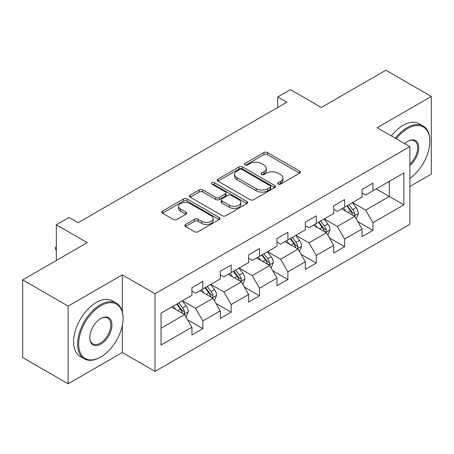 <?xml version="1.0" encoding="UTF-8"?>
<svg xmlns="http://www.w3.org/2000/svg" width="454" height="454" viewBox="0 0 454 454"><rect width="100%" height="100%" fill="white"/><g stroke="black" fill="none" stroke-linecap="round" stroke-linejoin="round"><path stroke-width="0.68" d="M278.126 184.108A1.765 1.022 0 0 0 280.623 184.108L299.578 173.167A2.525 1.458 0 0 0 300.321 172.134A2.525 1.458 0 0 0 299.578 171.107L267.468 152.567A2.525 1.458 0 0 0 263.899 152.567L244.944 163.508A1.765 1.022 0 0 0 244.422 164.229A1.765 1.022 0 0 0 244.944 164.95A1.765 1.022 0 0 0 247.441 164.95L249.893 163.536A8.076 4.659 0 0 1 261.311 163.536L263.99 165.08A8.076 4.659 0 0 1 266.35 168.377A8.076 4.659 0 0 1 263.99 171.674L261.532 173.088A1.765 1.022 0 0 0 261.016 173.808A1.765 1.022 0 0 0 261.532 174.529A1.765 1.022 0 0 0 264.029 174.529L266.487 173.116A8.076 4.659 0 0 1 277.905 173.116L280.578 174.659A8.076 4.659 0 0 1 282.944 177.957A8.076 4.659 0 0 1 280.578 181.254L278.126 182.667A1.765 1.022 0 0 0 277.61 183.388A1.765 1.022 0 0 0 278.126 184.108L278.126 182.667M185.572 224.463A2.525 1.458 0 0 0 184.835 225.49A2.525 1.458 0 0 0 185.572 226.523L194.584 231.722A2.525 1.458 0 0 0 198.154 231.722L219.208 219.571A2.525 1.458 0 0 0 219.946 218.539A2.525 1.458 0 0 0 219.208 217.511L187.093 198.966A2.525 1.458 0 0 0 183.524 198.966L162.47 211.121A2.525 1.458 0 0 0 161.732 212.154A2.525 1.458 0 0 0 162.47 213.181L173.354 219.464A2.525 1.458 0 0 0 176.924 219.464L185.93 214.265A2.525 1.458 0 0 0 186.673 213.232A2.525 1.458 0 0 0 185.93 212.205L180.533 209.09A6.748 3.899 0 0 1 178.558 206.332A6.748 3.899 0 0 1 182.724 202.734A6.748 3.899 0 0 1 190.078 203.579L211.224 215.786A6.748 3.899 0 0 1 213.198 218.539A6.748 3.899 0 0 1 209.033 222.137A6.748 3.899 0 0 1 201.678 221.297L198.154 219.259A2.525 1.458 0 0 0 194.584 219.259L185.572 224.463L185.572 226.523M409.854 186.492L431.3 174.109L431.3 96.458L385.86 70.222L321.336 107.473L290.435 89.637L277.712 96.98L286.797 102.229L78.139 222.698L69.048 217.449L56.324 224.798L56.324 260.477M122.308 311.711L122.308 274.852L68.14 306.121L22.7 279.891L87.225 242.635L56.324 224.798M122.308 274.852L155.024 293.738L409.854 146.614L409.854 224.27L155.024 371.395L155.024 293.738M431.3 96.458L377.138 127.727L409.854 146.614M250.069 199.692A2.525 1.458 0 0 0 253.638 199.692L274.693 187.536A2.525 1.458 0 0 0 275.43 186.503A2.525 1.458 0 0 0 274.693 185.476L242.578 166.936A2.525 1.458 0 0 0 239.008 166.936L217.96 179.086A2.525 1.458 0 0 0 217.216 180.119A2.525 1.458 0 0 0 217.96 181.146L250.069 199.692M212.506 184.494A1.765 1.022 0 0 1 214.299 184.738L214.299 182.644L246.948 201.491A2.525 1.458 0 0 1 247.685 202.524A2.525 1.458 0 0 1 246.948 203.551L225.899 215.707A2.525 1.458 0 0 1 222.329 215.707L190.215 197.167L190.215 195.107A2.525 1.458 0 0 0 189.477 196.134A2.525 1.458 0 0 0 190.215 197.167M190.215 195.107L199.227 189.903A2.525 1.458 0 0 1 202.79 189.903L215.815 197.422A2.525 1.458 0 0 0 219.384 197.422L225.36 193.972A2.525 1.458 0 0 0 226.098 192.944A2.525 1.458 0 0 0 225.36 191.911L211.802 184.086A1.765 1.022 0 0 1 211.286 183.365A1.765 1.022 0 0 1 212.376 182.423A1.765 1.022 0 0 1 214.299 182.644M68.14 306.121L68.14 383.778L22.7 357.542L22.7 279.891M187.65 319.82L202.825 328.582L202.825 320.921L220.275 310.848L220.275 318.509L231.182 312.21L231.182 304.549L248.627 294.476L248.627 302.137L259.535 295.838L259.535 288.182L276.985 278.103L276.985 285.765L287.893 279.471L287.893 271.81L305.338 261.737L305.338 269.398L316.245 263.099L316.245 255.437L333.696 245.364L333.696 253.026L344.597 246.726L344.597 239.071L362.048 228.992L362.048 236.653L372.955 230.36L372.955 222.698L403.856 204.856L403.856 172.957L389.311 181.35L389.311 196.463L403.856 204.856M202.825 328.582L191.923 334.876L191.923 327.215L161.022 345.057L161.022 313.152L191.923 295.316L191.923 287.654L202.825 281.361L202.825 289.016L220.275 278.943L220.275 271.282L231.182 264.988L231.182 272.65L248.627 262.577L248.627 254.915L259.535 248.616L259.535 256.277L276.985 246.204L276.985 238.543L287.893 232.249L287.893 239.905L305.338 229.832L305.338 222.171L316.245 215.877L316.245 223.538L333.696 213.465L333.696 205.804L344.597 199.505L344.597 207.166L362.048 197.093L362.048 189.431L372.955 183.138L372.955 190.793L403.856 172.957M199.919 290.696L213.005 298.255L195.555 308.328L182.468 300.769M191.923 291.116L195.555 293.216L202.825 289.016M195.555 308.328L202.825 320.921M213.005 298.255L220.275 310.848M228.271 274.329L241.358 281.883L223.913 291.956L210.821 284.403M220.275 274.749L223.913 276.844L231.182 272.65M223.913 291.956L231.182 304.549M241.358 281.883L248.627 294.476M256.629 257.957L269.716 265.511L252.265 275.589L239.179 268.03M248.627 258.377L252.265 260.477L259.535 256.277M252.265 275.589L259.535 288.182M269.716 265.511L276.985 278.103M284.981 241.585L298.068 249.144L280.617 259.217L267.531 251.658M276.985 242.005L280.617 244.104L287.893 239.905M280.617 259.217L287.893 271.81M298.068 249.144L305.338 261.737M313.334 225.218L326.426 232.771L308.975 242.845L295.889 235.291M305.338 225.638L308.975 227.732L316.245 223.538M308.975 242.845L316.245 255.437M326.426 232.771L333.696 245.364M341.692 208.846L354.778 216.399L337.328 226.478L324.241 218.919M333.696 209.266L337.328 211.365L344.597 207.166M337.328 226.478L344.597 239.071M354.778 216.399L362.048 228.992M376.224 188.909L389.311 196.463L365.686 210.106L352.599 202.546M362.048 192.893L365.686 194.993L372.955 190.793M365.686 210.106L372.955 222.698M68.14 383.778L122.308 352.508L155.024 371.395M277.712 96.98L277.712 107.473M161.022 328.265L184.647 314.622L171.561 307.069M184.647 314.622L191.923 327.215M357.78 221.597L372.955 230.36M329.422 237.964L344.597 246.726M301.07 254.336L316.245 263.099M272.712 270.709L287.893 279.471M244.36 287.076L259.535 295.838M216.002 303.448L231.182 312.21M122.308 352.508L122.308 325.427M278.83 184.358L280.578 183.348A8.076 4.659 0 0 0 282.944 180.056L282.944 177.957M266.35 168.377L266.35 170.477A8.076 4.659 0 0 1 263.99 173.768L262.242 174.779M299.549 173.184L267.468 154.661A2.525 1.458 0 0 0 263.899 154.661L245.648 165.199M274.659 187.553L242.578 169.03A2.525 1.458 0 0 0 239.008 169.03L217.988 181.169M270.232 187.224A1.765 1.022 0 0 0 270.749 186.503A1.765 1.022 0 0 0 270.232 185.782L242.044 169.507A1.765 1.022 0 0 0 239.547 169.507L236.96 171.005A8.076 4.659 0 0 0 234.593 174.296A8.076 4.659 0 0 0 236.96 177.593L256.226 188.716A8.076 4.659 0 0 0 267.644 188.716L270.232 187.224L270.232 189.324A1.765 1.022 0 0 0 270.749 188.603L270.749 186.503M234.593 174.296L234.593 176.396A8.076 4.659 0 0 0 236.96 179.693L236.96 177.593M270.232 189.324L267.644 190.816A8.076 4.659 0 0 1 256.226 190.816L236.96 179.693M190.249 197.184L199.227 192.002L199.227 189.903M226.098 192.944L226.098 195.044A2.525 1.458 0 0 1 225.36 196.071L219.384 199.522A2.525 1.458 0 0 1 215.815 199.522L202.79 192.002A2.525 1.458 0 0 0 199.227 192.002M214.299 184.738L246.914 203.574M229.332 205.225A6.748 3.899 0 0 0 236.687 206.071A6.748 3.899 0 0 0 240.853 202.473A6.748 3.899 0 0 0 238.878 199.715L231.427 195.413A2.525 1.458 0 0 0 227.857 195.413L221.881 198.863A2.525 1.458 0 0 0 221.143 199.896A2.525 1.458 0 0 0 221.881 200.923L229.332 205.225L229.332 207.325A6.748 3.899 0 0 0 236.687 208.17A6.748 3.899 0 0 0 240.853 204.567L240.853 202.473M221.143 199.896L221.143 201.996A2.525 1.458 0 0 0 221.881 203.023L221.881 200.923M229.332 207.325L221.881 203.023M213.198 218.539L213.198 220.638A6.748 3.899 0 0 1 209.033 224.236A6.748 3.899 0 0 1 201.678 223.391L198.154 221.359A2.525 1.458 0 0 0 194.584 221.359L185.607 226.54M178.558 206.332L178.558 208.431A6.748 3.899 0 0 0 180.533 211.189L180.533 209.09M185.896 214.282L180.533 211.189M219.174 219.588L187.093 201.065A2.525 1.458 0 0 0 183.524 201.065L162.504 213.204M356.214 218.89L358.376 213.442A6.81 3.933 -120 0 0 356.203 207.643L352.452 202.632M345.914 211.28L343.366 207.881M353.723 215.792L354.551 214.918L354.699 213.732A6.81 3.933 -120 0 0 352.747 209.635L348.995 204.629M347.293 205.611L351.453 211.167A3.467 2.003 60 0 1 352.083 212.222L354.699 213.732M346.816 205.889L350.567 210.894A6.81 3.933 60 0 1 352.52 214.992M409.854 178.394A31.36 18.103 120 0 0 429.847 141.37A31.36 18.103 120 0 0 407.669 128.567A31.36 18.103 120 0 0 396.28 138.782M395.338 138.237A32.132 18.552 -60 0 1 407.125 127.625A32.132 18.552 -60 0 1 423.19 126.03A32.132 18.552 -60 0 1 429.847 140.74L429.847 141.37M404.639 143.606A15.68 9.052 -60 0 1 407.669 141.37L407.669 141.37A15.68 9.052 -60 0 1 418.701 146.534A15.68 9.052 -60 0 1 409.854 165.466M391.337 135.928A32.132 18.552 -60 0 1 403.129 125.315A32.132 18.552 -60 0 1 419.195 123.721L423.19 126.03M409.854 164.042A14.908 8.609 120 0 0 417.311 151.131A14.908 8.609 120 0 0 414.581 140.944A14.908 8.609 120 0 0 407.397 141.535M100.856 356.918A31.36 18.103 120 0 0 100.856 356.912A31.36 18.103 120 0 0 123.034 318.509A31.36 18.103 120 0 0 100.856 305.707A31.36 18.103 120 0 0 78.684 344.109A31.36 18.103 120 0 0 100.856 356.918L100.311 357.23A32.132 18.552 -60 0 1 84.245 358.819A32.132 18.552 -60 0 1 79.319 333.071A32.132 18.552 -60 0 1 100.311 304.759A32.132 18.552 -60 0 1 116.377 303.17A32.132 18.552 -60 0 1 123.034 317.879L123.034 318.509M100.856 344.115A15.68 9.052 -60 0 1 89.773 337.708A15.68 9.052 -60 0 1 100.856 318.509L100.856 318.509A15.68 9.052 -60 0 1 111.945 324.911A15.68 9.052 -60 0 1 100.856 344.115M89.773 337.39A14.908 8.609 120 0 0 92.86 343.905A14.908 8.609 120 0 0 100.311 343.167A14.908 8.609 120 0 0 110.05 330.03A14.908 8.609 120 0 0 107.768 318.084A14.908 8.609 120 0 0 100.584 318.668M84.245 358.819L80.25 356.515A32.132 18.552 -60 0 1 75.324 330.767A32.132 18.552 -60 0 1 96.316 302.449A32.132 18.552 -60 0 1 112.376 300.86L116.377 303.17M327.862 235.257L330.024 229.815A6.81 3.933 -120 0 0 327.85 224.009L324.094 219.004M317.556 227.653L315.008 224.253M325.37 232.164L326.193 231.29L326.347 230.104A6.81 3.933 -120 0 0 324.394 226.007L320.643 220.996M318.935 221.983L323.1 227.539A3.467 2.003 60 0 1 323.73 228.595L326.347 230.104M318.464 222.256L322.215 227.267A6.81 3.933 60 0 1 324.162 231.364M299.504 251.629L301.666 246.181A6.81 3.933 -120 0 0 299.492 240.382L295.741 235.376M289.204 244.025L286.656 240.62M297.012 248.531L297.841 247.663L297.989 246.471A6.81 3.933 -120 0 0 296.042 242.374L292.291 237.368M290.583 238.356L294.742 243.912A3.467 2.003 60 0 1 295.372 244.961L297.989 246.471M290.106 238.628L293.857 243.633A6.81 3.933 60 0 1 295.809 247.731M271.151 268.002L273.314 262.554A6.81 3.933 -120 0 0 271.14 256.754L267.389 251.743M260.846 260.392L258.298 256.992M268.66 264.903L269.483 264.029L269.636 262.843A6.81 3.933 -120 0 0 267.684 258.746L263.933 253.741M262.225 254.722L266.39 260.278A3.467 2.003 60 0 1 267.02 261.334L269.636 262.843M261.754 255L265.505 260.006A6.81 3.933 60 0 1 267.451 264.103M242.794 284.369L244.956 278.926A6.81 3.933 -120 0 0 242.782 273.121L239.031 268.115M232.493 276.764L229.945 273.365M240.302 281.276L241.131 280.402L241.278 279.216A6.81 3.933 -120 0 0 239.332 275.118L235.581 270.107M233.872 271.095L238.032 276.651A3.467 2.003 60 0 1 238.662 277.706L241.278 279.216M233.396 271.367L237.147 276.378A6.81 3.933 60 0 1 239.099 280.476M214.441 300.741L216.603 295.293A6.81 3.933 -120 0 0 214.43 289.493L210.679 284.488M204.135 293.136L201.587 289.731M211.95 297.642L212.778 296.774L212.926 295.582A6.81 3.933 -120 0 0 210.974 291.485L207.223 286.48M205.514 287.467L209.68 293.023A3.467 2.003 60 0 1 210.31 294.073L212.926 295.582M205.043 287.74L208.795 292.745A6.81 3.933 60 0 1 210.741 296.842M186.083 317.113L188.245 311.665A6.81 3.933 -120 0 0 186.072 305.865L182.321 300.854M175.783 309.503L173.235 306.104M183.598 314.015L184.42 313.141L184.568 311.955A6.81 3.933 -120 0 0 182.621 307.857L178.87 302.852M177.162 303.834L181.322 309.39A3.467 2.003 60 0 1 181.958 310.445L184.568 311.955M176.685 304.112L180.437 309.117A6.81 3.933 60 0 1 182.389 313.215M56.324 250.557L55.564 249.331L55.564 247.231L56.324 246.794M56.324 247.674L55.564 247.231M280.578 183.348L280.578 181.254M261.532 174.529L261.532 173.088M263.99 173.768L263.99 171.674M244.944 164.95L244.944 163.508M263.899 154.661L263.899 152.567M267.468 154.661L267.468 152.567M299.578 173.167L299.578 171.107M217.96 181.146L217.96 179.086M239.008 169.03L239.008 166.936M242.578 169.03L242.578 166.936M274.693 187.536L274.693 185.476M256.226 190.816L256.226 188.716M267.644 190.816L267.644 188.716M202.79 192.002L202.79 189.903M215.815 199.522L215.815 197.422M219.384 199.522L219.384 197.422M225.36 196.071L225.36 193.972M246.948 203.551L246.948 201.491M194.584 221.359L194.584 219.259M198.154 221.359L198.154 219.259M201.678 223.391L201.678 221.297M185.93 214.265L185.93 212.205M162.47 213.181L162.47 211.121M183.524 201.065L183.524 198.966M187.093 201.065L187.093 198.966M219.208 219.571L219.208 217.511M354.109 216.013L358.331 213.573M352.747 209.635L356.203 207.643M347.906 212.432L350.567 210.894M325.751 232.386L329.979 229.945M324.394 226.007L327.85 224.009M319.548 228.805L322.215 227.267M297.398 248.752L301.621 246.312M296.042 242.374L299.492 240.382M291.196 245.171L293.857 243.633M269.04 265.125L273.268 262.684M267.684 258.746L271.14 256.754M262.838 261.544L265.505 260.006M240.688 281.497L244.91 279.057M239.332 275.118L242.782 273.121M234.485 277.916L237.147 276.378M212.33 297.864L216.558 295.423M210.974 291.485L214.43 289.493M206.127 294.283L208.795 292.745M183.978 314.236L188.206 311.796M182.621 307.857L186.072 305.865M177.775 310.655L180.437 309.117M100.856 356.912L100.311 357.23"/></g></svg>
